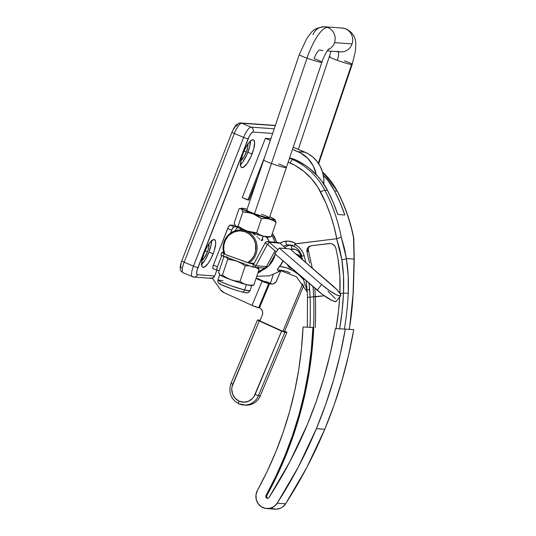 <?xml version="1.0" encoding="UTF-8"?>
<svg xmlns="http://www.w3.org/2000/svg" width="536" height="536" viewBox="0 0 536 536"><rect width="100%" height="100%" fill="white"/><g stroke="black" fill="none" stroke-linecap="round" stroke-linejoin="round"><path stroke-width="0.8" d="M297.761 255.096L297.493 255.357L297.761 255.096A7.524 7.176 94.1 0 1 299.946 257.474A7.524 7.176 -85.9 0 0 297.761 255.096L298.599 255.156L297.761 255.096A7.524 7.176 -85.9 0 0 296.287 254.325A7.524 7.176 94.1 0 1 297.761 255.096M289.829 267.685A7.524 7.176 -85.9 0 0 292.234 268.744A7.524 7.176 94.1 0 1 289.829 267.685A7.524 7.176 94.1 0 1 287.195 264.395A7.524 7.176 -85.9 0 0 289.829 267.685L290.043 266.881L289.829 267.685M290.177 266.975A6.579 6.278 94.1 0 1 290.043 266.881L288.897 265.863A6.579 6.278 94.1 0 0 290.043 266.881L290.177 266.975M301.239 258.459L300.971 257.876A7.524 7.176 -85.9 0 0 298.599 255.156L300.971 257.876A357.284 340.936 -85.9 0 0 300.709 256.047L299.678 253.059L297.654 250.687L294.927 249.287L290.519 249.347A8.409 8.02 -85.9 0 1 291.879 249.052A3.759 1.105 83 0 0 290.365 245.24A12.167 11.611 -85.9 0 0 284.857 247.491A12.167 11.611 94.1 0 1 290.365 245.24A3.759 1.105 -97 0 1 291.879 249.052L291.879 249.052A3.759 1.105 83 0 0 290.378 245.233L287.283 245.019L290.378 245.233A3.759 1.105 -97 0 1 291.892 249.052A8.409 8.02 -85.9 0 1 300.709 256.047L301.56 255.9L300.709 256.047A357.284 340.936 -85.9 0 1 300.971 257.876L301.239 258.459M271.765 508.409L276.147 509.2L280.495 508.215L282.465 507.09L285.621 503.78L306.833 467.446L324.789 429.256L334.102 405.048L342.048 380.326L348.601 355.16L353.74 329.647L335.382 328.561A274.546 261.983 94.1 0 1 335.067 330.37L330.055 354.49L323.751 378.282L316.173 401.665L307.336 424.572L289.775 461.905L269.038 497.428A1.883 1.796 94.1 0 1 266.834 498.112L267.678 498.172A1.883 1.796 -85.9 0 0 267.846 498.239M271.799 235.063L275.095 242.252L271.799 235.063M275.772 251.538L275.611 252.67L275.772 251.538M275.31 254.158L268.69 265.983L258.332 271.712L261.662 270.626L265.588 268.509L269.038 265.642L271.899 262.117L274.05 258.084L275.417 253.696M279.142 270.224L280.321 270.251A33.848 32.301 -85.9 0 0 279.122 270.224L277.259 269.755L279.584 266.312A27.048 25.815 -85.9 0 0 282.961 260.751A27.048 25.815 -85.9 0 1 279.584 266.312A3.759 0.65 -141.9 0 1 279.745 266.446L286.465 267.839L292.81 270.546L298.532 274.472L303.43 279.47A357.284 340.936 -85.9 0 0 303.329 278.305A357.284 340.936 -85.9 0 1 303.43 279.47A37.607 35.885 -85.9 0 0 279.745 266.446L279.229 266.767L279.584 266.312A3.759 0.65 38.1 0 1 279.745 266.446L277.655 268.965L277.44 270.104A33.848 32.301 94.1 0 1 279.484 270.184A33.848 32.301 94.1 0 1 290.05 272.864M276.697 242.386L272.335 233.468L274.405 236.604L276.697 242.386M301.105 253.89L301.58 255.257A3.759 0.965 165.7 0 0 301.487 255.598A3.759 0.965 -14.3 0 0 304.2 255.833L302.84 252.289L300.723 249.126L297.936 246.46L294.619 244.416L295.162 243.927L336.769 238.701L334.002 226.554L330.37 214.675L325.888 203.117L317.882 187.258L311.429 178.642L303.698 171.265L294.914 165.323L288.154 162.167M286.907 332.38L260.288 395.762L258.439 395.635L284.918 332.273L286.773 332.407L282.11 331.322L259.263 320.977L232.041 386.717L231.753 389.21L232.584 394.114L235.143 398.302L239.049 401.136A2.821 0.797 114.4 0 0 238.721 403.762L245.542 405.156A15.611 14.894 -85.9 0 0 260.288 395.762L286.907 332.38L284.676 331.134L286.887 332.4L260.288 395.762L258.439 395.635A15.611 14.894 94.1 0 1 243.686 405.022A15.611 14.894 94.1 0 1 238.808 403.782A2.821 0.797 -65.6 0 1 238.721 403.762A2.821 0.797 -65.6 0 1 239.049 401.136A12.79 12.201 94.1 0 1 232.778 384.332L231.157 383.274M231.023 383.307L257.501 319.945L259.263 320.977L232.778 384.332L231.023 383.307C228.189 392.318 230.755 399.139 238.728 403.762A2.821 0.797 114.4 0 0 238.808 403.782A15.611 14.894 -85.9 0 0 243.927 405.035A15.611 14.894 -85.9 0 0 258.439 395.635L255.129 394.456L258.439 395.635L284.918 332.273L281.614 331.101L255.129 394.456A12.79 12.201 94.1 0 1 239.049 401.136L243.699 402.181L248.389 401.276L252.402 398.563L253.957 396.647L281.614 331.101L258.385 320.555L257.521 319.932L260.375 320.273M259.86 320.89L282.867 331.315L284.549 331.436L303.912 285.119L284.549 331.436L282.867 331.315L302.847 283.524L282.867 331.315L259.86 320.89L262.245 315.195L259.86 320.89M260.148 320.2L257.501 319.945M245.542 405.156C252.423 405.263 257.387 402.121 260.422 395.736L260.288 395.762A15.611 14.894 94.1 0 1 245.776 405.169M259.491 307.791L261.206 309.044L262.332 310.887L262.694 313.051L262.245 315.195A5.641 5.38 94.1 0 0 259.491 307.791L269.575 283.611L259.491 307.791M271.276 283.738L269.595 283.624L271.203 283.705L264.643 281.38A5.662 0.563 -157.3 0 1 271.203 283.705L269.595 283.624A5.641 5.38 94.1 0 0 276.677 280.67L280.998 270.325L276.161 281.635L273.708 283.671L271.645 284.073L269.595 283.624L271.276 283.738A5.641 5.38 -85.9 0 0 272.188 284.053M295.979 254.057L298.599 255.156A7.524 7.176 -85.9 0 0 295.979 254.057M283.122 260.891L279.745 266.446A27.269 26.016 94.1 0 0 283.122 260.891M304.549 279.35L303.43 279.47L304.549 279.35M301.487 255.598A3.759 0.965 165.7 0 0 304.2 255.833L305.775 262.499L304.2 255.833C302.733 250.694 299.537 246.888 294.619 244.416L295.919 243.733A15.926 15.196 -85.9 0 0 285.775 241.2L285.762 241.2A15.926 15.196 -85.9 0 0 279.913 243.23L283.437 241.682L288.435 241.12L293.587 242.406L295.919 243.733L336.628 238.728L339.697 249.019L341.847 259.752L343.516 276.275L343.516 293.071L340.099 293.494L343.516 293.071A278.305 265.568 94.1 0 1 339.677 328.601M279.122 270.224L277.44 270.104A33.848 32.301 94.1 0 1 279.598 270.191M315.235 327.596A368.567 351.703 -85.9 0 0 315.349 296.864L313.667 296.75A368.567 351.703 94.1 0 1 313.553 327.509L303.048 326.98A358.222 341.834 94.1 0 1 257.454 490.333L256.007 494.748L256.228 499.405L258.104 503.612L261.354 506.775L265.501 508.43L269.95 508.329L274.05 506.487L277.206 503.183A12.221 11.665 94.1 0 1 266.687 508.577A12.221 11.665 94.1 0 1 257.454 490.333L267.169 471.399L275.785 451.895L283.276 431.895L289.614 411.467L294.78 390.684L298.746 369.626L301.507 348.367L303.048 326.98L312.91 327.463A368.567 351.703 94.1 0 1 266.003 495.452L266.841 495.512A368.567 351.703 -85.9 0 0 313.748 327.523L312.16 349.512L309.319 371.381L305.232 393.035L299.919 414.402L293.4 435.413L285.695 455.982L276.831 476.035L266.687 495.874L266.848 497.401L267.678 498.172L266.225 497.656L265.849 495.813L275.993 475.981L284.851 455.922L292.562 435.353L299.081 414.341L304.394 392.975L308.475 371.321L311.315 349.459L312.91 327.463L313.553 327.509A368.567 351.703 -85.9 0 0 313.667 296.75L310.089 297.185A364.808 348.112 94.1 0 1 309.976 327.168M266.687 508.577L275.102 509.173A12.221 11.665 -85.9 0 0 285.621 503.78A463.526 442.321 -85.9 0 0 324.789 429.256A444.726 424.371 -85.9 0 0 353.74 329.647L335.382 328.581A274.546 261.983 94.1 0 1 335.067 330.37A434.381 414.502 94.1 0 1 307.336 424.572A453.188 432.452 94.1 0 1 269.038 497.428L268.054 498.185L266.834 498.112A1.883 1.796 94.1 0 1 266.003 495.452L266.841 495.512A1.883 1.796 -85.9 0 0 267.678 498.172M339.717 296.864L338.504 311.128L336.032 328.608A274.546 261.983 94.1 0 0 339.717 296.864M339.643 328.782L342.129 310.994L343.516 293.071L348.219 293.313A282.063 269.159 94.1 0 1 344.38 329.004A282.063 269.159 -85.9 0 0 348.219 293.313L343.516 293.071C344.078 281.782 343.522 270.68 341.847 259.752A3.759 0.797 -8.7 0 0 346.403 258.526L348.166 275.779L348.219 293.313C348.755 281.527 348.152 269.93 346.403 258.526L354.055 259.076L346.403 258.526L341.251 237.167L344.259 247.639L346.403 258.526A3.759 0.797 171.3 0 1 341.847 259.752L336.628 238.728L341.251 237.167A169.242 161.497 -85.9 0 0 324.856 190.213A169.242 161.497 94.1 0 1 341.251 237.167L336.769 238.701A165.477 157.906 94.1 0 0 320.582 191.955A3.759 0.61 -27.5 0 1 324.856 190.213L327.523 190.401L324.856 190.213A70.517 67.288 -85.9 0 0 292.763 159.574A70.517 67.288 94.1 0 1 324.856 190.213A3.759 0.61 152.5 0 0 320.582 191.955A66.759 63.704 94.1 0 0 290.197 162.944A3.759 1.059 -65.7 0 1 292.763 159.574L295.423 159.762L292.763 159.574A3.759 1.059 114.3 0 0 290.197 162.944M349.264 329.332A282.063 269.159 -85.9 0 0 353.097 293.661L354.055 259.076L353.586 238.044A169.242 161.497 -85.9 0 0 337.198 191.091A70.517 67.288 -85.9 0 0 322.498 171.935A70.517 67.288 94.1 0 1 337.198 191.091L334.531 190.903L337.198 191.091A3.759 0.61 -27.5 0 1 337.379 191.185A3.759 0.61 152.5 0 0 337.198 191.091A169.242 161.497 94.1 0 1 353.586 238.044L353.472 238.915M353.767 238.232L354.055 259.076L353.097 293.661A282.063 269.159 94.1 0 1 349.291 329.171M309.969 327.315A364.808 348.112 -85.9 0 0 310.089 297.185L307.456 297.4L310.089 297.185L309.058 283.236L309.687 289.554L307.034 289.681L306.565 284.368M313.051 286.68L313.667 296.75L324.26 295.772L315.349 296.864A368.567 351.703 94.1 0 1 315.242 327.442M323.309 175.151A70.517 67.288 94.1 0 1 334.531 190.903A169.242 161.497 94.1 0 1 344.849 215.03L337.834 214.527A169.242 161.497 -85.9 0 0 327.523 190.401A70.517 67.288 -85.9 0 0 295.423 159.762A23.504 22.432 -85.9 0 0 289.561 158.053L295.423 159.762L305.172 165.215L309.687 168.552L317.848 176.344L321.439 180.746L327.523 190.401L333.131 202.253L337.834 214.527L344.849 215.03L340.146 202.749L334.531 190.903L328.454 181.242L323.309 175.151M313.044 286.673L313.667 296.75L310.089 297.185L309.687 289.554L307.034 289.681L306.096 280.683M309.587 263.089L307.034 252.342L309.587 263.089M307.604 247.927L311.021 245.763L329.278 243.512C332.648 243.518 334.853 245.126 335.884 248.335L338.069 259.055C339.837 270.338 340.447 281.822 339.898 293.52L339.858 276.134L338.069 259.055L335.884 248.335L335 246.346L332.514 244.121L330.377 243.498L311.021 245.763L308.957 246.52L307.51 248.081L306.853 250.124L307.034 252.342L308.388 250.439L308.421 246.955L308.388 250.439L307.034 252.342L307.61 247.907M289.46 244.965A12.167 11.611 94.1 0 0 287.289 245.019A3.759 1.105 -97 0 1 285.762 241.2A3.759 1.105 83 0 0 287.283 245.019L287.289 245.019A3.759 1.105 -97 0 1 285.775 241.2A3.759 1.105 83 0 0 287.289 245.019A12.167 11.611 94.1 0 0 283.403 246.238A12.167 11.611 94.1 0 1 287.283 245.019A12.167 11.611 94.1 0 1 289.433 244.959A12.167 11.611 94.1 0 1 293.232 245.924M307.242 291.061L303.43 279.47L307.095 290.519M289.447 158.388A23.504 22.432 94.1 0 1 292.763 159.574M290.961 245.18A12.167 11.611 -85.9 0 0 290.378 245.233M260.764 271.538A100.721 28.408 -65.7 0 1 257.896 273.005M277.929 271.786L280.851 270.312M269.219 241.756A17.862 17.045 94.1 0 0 266.345 236.952L269.233 241.783M239.143 227.968L237.013 227.827L234.982 230.976L237.013 227.827L239.471 228.008M354.055 259.076A3.759 1.119 0.7 0 1 354.236 259.437A3.759 1.119 -179.3 0 0 354.055 259.076M354.048 259.766A3.759 1.119 -179.3 0 0 354.236 259.437L353.814 238.386M349.425 329.406L353.097 293.674M307.624 297.433L307.028 289.681M294.619 244.416L294.076 246.386L294.619 244.416M315.349 296.864L314.84 288.221L315.349 296.864M312.274 268.094L308.388 250.439L312.274 268.094M285.621 503.78L277.206 503.183L285.621 503.78M316.381 428.659A463.526 442.321 94.1 0 1 277.206 503.183L298.418 466.849L316.381 428.659L324.789 429.256L316.381 428.659L325.687 404.452L333.633 379.723L340.186 354.557L345.325 329.05A444.726 424.371 94.1 0 1 316.381 428.659M256.054 278.452L262.111 281.192L263.792 281.313L256.242 277.896L263.806 281.32L262.111 281.192L256.054 278.452M224.082 292.716L252.007 305.366L262.111 281.192L252.007 305.366L224.082 292.716A9.4 8.971 94.1 0 1 220.457 289.701L224.082 292.716M212.336 278.171L220.457 289.701L212.336 278.171M258.64 307.724L268.744 283.557A5.662 0.563 -157.3 0 1 262.111 281.192L268.744 283.557L258.64 307.724L259.471 307.785L258.64 307.724A5.662 0.563 22.7 0 1 252.007 305.366L258.64 307.724M263.806 281.32L269.575 283.611L263.812 281.32M270.379 283.343L273.286 274.734L270.379 283.343M269.353 217.73L265.019 217.127L254.506 213.764A11.939 0.938 -161.3 0 1 246.754 210.192M239.659 208.611L240.316 208.504L238.962 208.866L234.178 223.05L238.962 208.866L239.659 208.611L241.455 208.859L242.915 211.867L250.319 212.986L272.636 219.626L274.774 219.512L269.709 216.866A17.675 1.387 -161.3 0 1 274.72 219.438A17.675 1.387 -161.3 0 1 252.791 213.636L261.474 218.628L265.461 218.454L269.3 219.003L272.844 220.356L276.08 222.386L271.29 236.57L270.593 236.825L263.464 236.195L259.92 234.842L256.684 232.812L246.915 231.043A17.675 1.387 18.7 0 0 268.717 237.2L270.358 236.885M275.075 219.861L276.08 222.386L271.29 236.57L267.303 236.745L263.464 236.195L259.92 234.842L256.684 232.812L261.474 218.628L265.461 218.454L269.3 219.003L272.844 220.356L276.08 222.386L274.613 219.371M235.472 225.917L238.969 227.887L246.895 230.936L242.359 228.832L238.125 226.051L236.778 226.413L235.639 226.058L234.178 223.05L235.17 225.569M240.316 208.504L241.917 209.348L242.915 211.867L238.125 226.051L242.915 211.867L247.893 212.437L252.704 213.737L257.273 215.861L261.474 218.628L256.684 232.812L251.746 232.242L246.895 230.936L242.359 228.832L238.125 226.051L236.778 226.413L235.639 226.058M252.791 213.636A17.675 1.387 -161.3 0 1 241.535 208.236A17.675 1.387 -161.3 0 1 247.083 209.221L242.165 208.223L241.354 208.517L241.917 208.986L252.791 213.636M278.593 164.003A11.939 0.938 -161.3 0 1 286.345 167.567L269.38 217.83A11.939 0.938 -161.3 0 0 261.628 214.266L263.652 215.03M269.38 217.83A11.939 0.938 -161.3 0 1 254.506 213.764L247.954 211.07L246.835 210.125M235.338 225.777L235.539 225.998A17.675 1.387 18.7 0 0 246.915 231.043L262.486 236.028L268.094 237.214L268.898 236.919M241.368 230.018A17.862 17.045 94.1 0 1 245.796 230.962L246.915 231.043L245.796 230.962A17.862 17.045 94.1 0 1 257.059 245.883A17.862 17.045 94.1 0 1 248.965 263.035L224.872 254.339L223.746 249.649L223.941 244.798L225.442 240.202L228.122 236.229L229.837 234.58L233.85 232.135L238.353 230.976L240.677 230.916L245.213 231.833L249.314 234.065L252.63 237.421L253.91 239.445L255.572 243.954L255.625 251.196L254.03 255.759L251.27 259.672L247.572 262.606L224.872 254.339A16.924 16.147 94.1 0 1 228.122 236.229A16.924 16.147 94.1 0 1 245.213 231.833L245.796 230.962A17.862 17.045 -85.9 0 0 228.028 235.311A17.862 17.045 -85.9 0 0 224.041 253.957A17.862 17.045 94.1 0 1 241.368 230.018L243.994 230.212M222.956 280.683L217.931 279.986C217.81 282.083 218.199 283.236 219.09 283.444C219.626 284.536 233.053 289.634 242.131 291.993C249.3 293.581 247.076 292.602 248.376 292.576L250.004 290.814L251.813 285.447A16.924 1.333 -161.3 0 1 246.439 284.656L243.063 283.363L240.001 281.447L235.304 280.911L230.728 279.671A16.924 1.333 18.7 0 0 246.439 284.656L250.057 285.172L253.843 285.011L253.18 285.252L253.843 285.011L259.096 269.447L258.151 267.055L259.096 269.447L255.692 267.357L259.096 269.447L253.843 285.011L250.057 285.172L246.439 284.656L244.63 290.023A16.924 1.333 18.7 0 0 250.004 290.814L244.63 290.023A2.841 1.936 104.4 0 1 242.151 291.999A2.841 1.936 104.4 0 1 241.937 291.926A2.841 1.936 -75.6 0 0 242.151 291.999A2.841 1.936 -75.6 0 0 244.63 290.023L229.89 285.387L221.04 281.896L217.931 279.986A16.924 1.333 18.7 0 0 227.204 284.402A16.924 1.333 18.7 0 0 244.63 290.023L246.439 284.656A16.924 1.333 -161.3 0 1 230.728 279.671A16.924 1.333 -161.3 0 1 220.068 275.048A16.924 1.333 -161.3 0 1 219.814 274.821A16.924 1.333 18.7 0 0 219.834 274.841A16.924 1.333 18.7 0 0 220.068 275.048L221.147 275.383L222.42 275.042L227.679 259.484L226.728 257.092L227.679 259.484L222.42 275.042L226.42 277.675L230.728 279.671L235.304 280.911L240.001 281.447L245.26 265.883L241.267 263.263L236.946 261.253A16.924 1.333 -161.3 0 1 236.711 261.173L234.808 260.463M263.705 268.027L265.099 267.873L266.238 267.015L274.975 250.848L266.506 266.6L255.933 265.709L267.317 244.537L269.293 242.292L268.429 241.79L279.001 242.681A3.008 2.854 -85.2 0 0 278.291 242.52L267.725 241.629A3.008 2.854 94.8 0 1 268.429 241.79L266.479 241.816L264.985 243.163A3.008 2.854 94.8 0 1 267.725 241.629M220.865 255.17L252.684 267.015L253.582 264.349L250.245 263.129L254.111 263.404L248.965 263.035L253.595 264.349L255.933 265.709L267.317 244.537L267.685 244.57L264.985 243.163L253.608 264.342L264.985 243.163L267.585 244.483L276.201 251.907L267.585 244.483L269.293 242.292L279.866 243.183A3.008 2.854 -85.2 0 0 279.001 242.681L279.866 243.183L269.293 242.292L277.909 249.722L269.293 242.292A3.008 2.854 94.8 0 0 268.429 241.79L278.023 242.513M252.985 233.488L255.029 234.956L252.985 233.488M256.858 236.49L257.521 237.093M259.839 239.257L258.453 237.964L259.839 239.257M261.916 240.584L260.999 240.195L262.533 240.302L261.916 240.584M262.593 237.93L262.533 240.302M248.965 263.035A17.862 17.045 -85.9 0 0 257.059 245.883A17.862 17.045 -85.9 0 0 245.796 230.962L245.213 231.833A16.924 16.147 94.1 0 1 255.92 246.359A16.924 16.147 94.1 0 1 247.572 262.606L248.965 263.035M223.887 253.481L221.763 252.476L223.633 252.59L221.763 252.503L224.149 253.582M221.763 252.476L220.859 255.143L223.251 256.242L224.035 253.93L223.251 256.242L252.684 267.015L253.608 264.342L255.933 265.709L254.533 266.982L252.684 267.015A2.841 2.693 94.8 0 0 253.354 267.163L263.92 268.054A2.841 2.693 -85.2 0 0 266.506 266.6L255.933 265.709A2.841 2.693 94.8 0 1 253.354 267.163M286.157 248.61L279.866 243.183L286.157 248.61M223.934 256.637L218.681 272.201L220.068 275.048A16.924 1.333 18.7 0 0 230.728 279.671L226.42 277.675L222.42 275.042L221.147 275.383L220.068 275.048L218.943 273.146L218.681 272.201L223.934 256.637L224.597 256.396L223.934 256.637M252.959 285.306L251.605 285.567A16.924 1.333 18.7 0 1 246.439 284.656L243.063 283.363L240.001 281.447L245.26 265.883L241.267 263.263L236.946 261.253L232.376 260.02L227.679 259.484L232.376 260.02L236.946 261.253A16.924 1.333 -161.3 0 1 236.711 261.173A16.924 1.333 -161.3 0 1 226.286 256.63M245.26 265.883L249.18 265.729L245.26 265.883M252.563 285.353L252 285.279M220.068 275.048L219.626 274.593M243.713 292.355L245.079 292.616M245.984 292.703L246.285 292.355M220.142 283.457L219.733 283.544L220.45 284.234M221.549 284.81L232.282 288.984M237.441 290.653L239.82 291.35M262.486 237.589L262.707 239.947M340.661 295.651A17.299 3.075 -142 0 0 332.427 285.46L290.036 248.939L336.863 289.601L340.554 294.331L340.789 295.262L339.683 295.919L336.655 294.914L329.566 290.686L321.62 284.549L279.236 248.027L290.036 248.939L279.236 248.027L274.794 253.716L317.178 290.237A17.299 3.075 38 0 0 336.219 301.339L340.661 295.651A17.299 3.075 -142 0 1 321.62 284.549L317.178 290.237L321.62 284.549L279.236 248.027L274.794 253.716L322.438 294.452L332.213 300.602L335.241 301.607L336.347 300.951M335.355 298.733L327.985 291.149M247.86 144.137A9.681 2.754 -67.1 0 1 246.299 152.157L243.987 151.186L246.299 152.157L243.867 157.115L240.537 160.807M240.51 164.612A15.042 4.281 112.9 0 0 247.893 152.271L252.047 154.026A15.042 4.281 -67.1 0 1 241.709 167.567A15.042 4.281 -67.1 0 1 243.076 153.383L245.495 148.07L248.235 143.608L250.868 140.687L252.999 139.749L253.769 140.077L254.58 142.281L253.789 148.66L250.902 156.74L246.888 163.802L243.096 167.453L241.347 167.333L240.818 166.475L240.805 161.195L243.076 153.383A15.042 4.281 -67.1 0 1 253.407 139.842A15.042 4.281 -67.1 0 1 252.047 154.026L247.893 152.271A15.042 4.281 112.9 0 0 250.453 141.048M208.96 243.92A9.681 2.754 -67.1 0 1 207.392 251.94L205.087 250.969L207.392 251.94L204.069 258.238L201.63 260.59M201.61 264.395A15.042 4.281 112.9 0 0 208.993 252.054L213.14 253.809A15.042 4.281 -67.1 0 1 202.809 267.35A15.042 4.281 -67.1 0 1 204.169 253.173L206.595 247.853L209.328 243.398L213.12 239.739L214.869 239.867L215.673 242.064L215.673 243.847L214.119 251.083L210.722 259.123L207.981 263.585L204.196 267.243L202.44 267.116L201.911 266.258L201.905 260.978L204.169 253.173A15.042 4.281 -67.1 0 1 214.507 239.632A15.042 4.281 -67.1 0 1 213.14 253.809L208.993 252.054A15.042 4.281 112.9 0 0 211.553 240.832M323.845 184.163A31.966 30.505 -85.9 0 0 304.991 152.191L297.983 151.688A31.966 30.505 94.1 0 1 316.294 174.649M193.898 277.099A3.759 3.591 -85.9 0 0 197.429 274.74A7.524 2.137 -67.1 0 1 197.905 267.605L248.101 138.864A7.524 2.137 -67.1 0 1 253.066 132.044L272.663 133.437L253.066 132.044L251.357 133.129L249.314 136.204L197.034 270.285L196.638 273.481L197.429 274.74L214.648 275.966L216.872 270.278L214.648 275.966L197.429 274.74A3.759 3.591 94.1 0 1 192.746 276.831A11.283 3.209 -67.1 0 1 192.444 276.757A11.283 3.209 -67.1 0 1 193.463 266.124L184.163 262.198L234.359 133.457L243.659 137.377A11.283 3.209 -67.1 0 1 251.103 127.153L241.803 123.226L275.303 125.612L241.803 123.226A11.283 3.209 112.9 0 0 234.359 133.457L243.659 137.377L193.463 266.124L184.163 262.198A11.283 3.209 112.9 0 0 183.138 272.831L193.838 277.092L211.057 278.318A3.759 3.591 -85.9 0 0 214.648 275.966L212.712 278.023L209.965 278.057M213.16 268.69L212.765 267.611L213.402 265.126L228.289 227.157L229.924 225.133L235.076 225.428L230.165 225.08A3.759 1.072 112.9 0 0 227.686 228.49L231.673 230.172A3.759 1.072 -67.1 0 1 234.152 226.762L230.165 225.08L234.152 226.762L232.276 228.839L230.514 233.133L231.673 230.172L227.686 228.49L213.402 265.126A3.759 1.072 112.9 0 0 213.06 268.67A3.759 1.072 112.9 0 0 213.16 268.69M265.387 138.301L270.888 138.69L265.387 138.301L270.318 140.385L265.387 138.301L242.259 197.61L247.907 199.995L248.945 200.069L242.259 197.61L265.387 138.301M217.147 270.372L219.244 270.526L217.147 270.372A3.759 1.072 -67.1 0 1 217.047 270.352A3.759 1.072 -67.1 0 1 217.388 266.807L213.402 265.126L217.388 266.807L216.752 269.293L217.147 270.372M183.446 272.904A11.283 3.209 -67.1 0 1 183.118 272.824A11.283 3.209 -67.1 0 1 184.163 262.198L234.359 133.457A3.759 0.348 -158.7 0 1 231.974 132.171L234.165 127.715C235.874 126.355 234.011 124.781 240.711 122.965A3.759 3.591 94.1 0 0 237.12 125.317L235.418 126.402L233.368 129.478M181.088 263.558L180.699 266.747L181.483 268.013M192.417 276.75A11.283 3.209 112.9 0 1 193.463 266.124A3.759 0.348 21.3 0 0 197.905 267.605A3.759 0.348 -158.7 0 1 193.463 266.124L243.659 137.377A3.759 0.348 21.3 0 0 248.101 138.864A3.759 0.348 -158.7 0 1 243.659 137.377A11.283 3.209 112.9 0 1 251.103 127.153A3.759 3.591 94.1 0 1 253.066 132.044A3.759 3.591 -85.9 0 0 251.103 127.153L274.231 128.801L251.103 127.153L241.803 123.226A3.759 3.591 -85.9 0 0 240.651 122.965M223.378 251.444L222.949 252.53L223.378 251.444M221.737 255.645L217.388 266.807L221.737 255.645M237.039 226.969L234.152 226.762L237.039 226.969M323.804 184.639L323.784 178.374L322.592 172.244L320.28 166.482L316.937 161.309L312.689 156.927L307.704 153.497L293.219 147.219L304.991 152.191L297.983 151.688L292.489 149.376L300.689 153.001L307.905 158.509L313.272 165.979L316.32 174.776M232.155 132.131A3.759 0.348 -158.7 0 0 231.974 132.171L181.778 260.911A3.759 0.348 21.3 0 0 184.163 262.198A3.759 0.348 -158.7 0 1 181.778 260.918A3.759 0.348 -158.7 0 1 181.959 260.878M231.974 132.178A3.759 0.348 21.3 0 0 234.359 133.457A11.283 3.209 -67.1 0 1 241.803 123.226A3.759 3.591 94.1 0 0 240.711 122.965L275.363 125.431M264.965 156.237L247.907 199.995L264.965 156.237M258.084 176.625L248.945 200.069L258.084 176.625M201.194 264.75L205.214 259.759L208.993 252.054L211.258 244.249L211.519 240.309M208.846 243.518L208.852 246.915L207.392 251.94A9.681 2.754 -67.1 0 1 202.012 260.382M240.101 164.967L242.734 162.046L246.748 154.991L249.635 146.904L250.426 140.526M247.753 143.728L247.753 147.132L246.299 152.157A9.681 2.754 -67.1 0 1 240.919 160.592M351.623 64.494A11.939 0.938 18.7 0 0 352.199 64.38A11.939 0.938 -161.3 0 1 351.623 64.494L318.31 163.172L351.623 64.494A11.939 0.938 -161.3 0 1 337.318 60.327A11.939 0.938 18.7 0 0 351.623 64.494M327.195 50.933L340.467 51.878A11.939 11.397 -85.9 0 0 352.058 43.885A11.939 11.397 -85.9 0 0 345.124 28.689A33.286 9.601 -70 0 1 345.975 28.884A33.286 9.601 110 0 0 345.124 28.689A11.939 11.397 94.1 0 1 352.058 43.885A11.939 11.397 94.1 0 1 340.595 51.885A11.939 11.397 94.1 0 1 337.513 51.248M329.56 56.783A11.939 0.938 18.7 0 0 337.318 60.327A9.4 2.714 110 0 0 338.216 51.717A9.4 2.714 -70 0 1 337.318 60.327A11.939 0.938 -161.3 0 1 329.566 56.762A11.939 0.938 -161.3 0 1 330.136 56.669M322.913 50.632A11.939 11.397 94.1 0 1 319.952 49.995A9.4 2.714 110 0 0 314.15 58.679A11.939 0.938 -161.3 0 1 321.901 62.243A11.939 0.938 -161.3 0 1 307.028 58.169A33.286 9.601 -70 0 1 327.57 27.443A11.939 11.397 94.1 0 1 334.504 42.632L352.058 43.885L334.504 42.632A11.939 11.397 94.1 0 1 328.059 49.748A11.939 11.397 -85.9 0 0 334.504 42.632A11.939 11.397 -85.9 0 0 327.57 27.443A33.286 9.601 110 0 0 307.028 58.169A11.939 0.938 18.7 0 0 321.908 62.223M271.471 163.493L254.506 213.764L271.471 163.493A11.939 0.938 18.7 0 0 286.345 167.567A11.939 0.938 -161.3 0 1 271.471 163.493L307.028 58.169L271.471 163.493A11.939 0.938 -161.3 0 1 263.719 159.929A11.939 0.938 18.7 0 0 271.471 163.493M344.44 60.836A11.939 0.938 -161.3 0 1 352.192 64.4L355.361 51.376L355.757 44.81C356.025 37.507 352.735 32.187 345.908 28.857L342.169 28.06A11.939 11.397 -85.9 0 1 345.124 28.689A11.939 11.397 94.1 0 0 342.042 28.053M299.276 54.625A11.939 0.938 18.7 0 0 307.028 58.169A11.939 0.938 -161.3 0 1 299.276 54.605L246.426 211.164M313.017 34.807A11.939 11.397 94.1 0 1 324.608 26.807A11.939 11.397 94.1 0 1 327.57 27.443A11.939 11.397 -85.9 0 0 324.488 26.8M256.804 276.241L269.253 275.886L280.77 270.868M307.336 327.221L307.456 297.4M307.182 291.865L296.348 276.717L279.484 270.184L281.166 270.298M302.465 259.645L301.48 255.585C300.26 251.418 297.795 248.356 294.09 246.393L289.433 244.959L292.522 245.18M322.464 171.808L337.379 191.171C345.104 206.025 350.584 221.75 353.807 238.339M354.236 259.424L353.271 293.674M239.9 208.551L241.535 208.236M217.931 279.986L219.747 274.62M217.047 270.352L213.06 268.67M181.778 260.911C180.19 265.374 179.774 268.355 180.531 269.843C180.331 270.439 181.202 271.43 183.138 272.831M286.345 167.567L321.901 62.243C324.541 53.888 329.452 47.691 328.608 49.124M261.715 240.543L263.176 236.209M318.665 163.708L352.192 64.4M298.304 149.37L331.134 51.215M240.074 229.978L240.55 228.571M342.169 28.06L324.608 26.807C317.815 27.363 313.138 29.574 310.579 33.44L306.659 38.719L299.276 54.605"/></g></svg>
